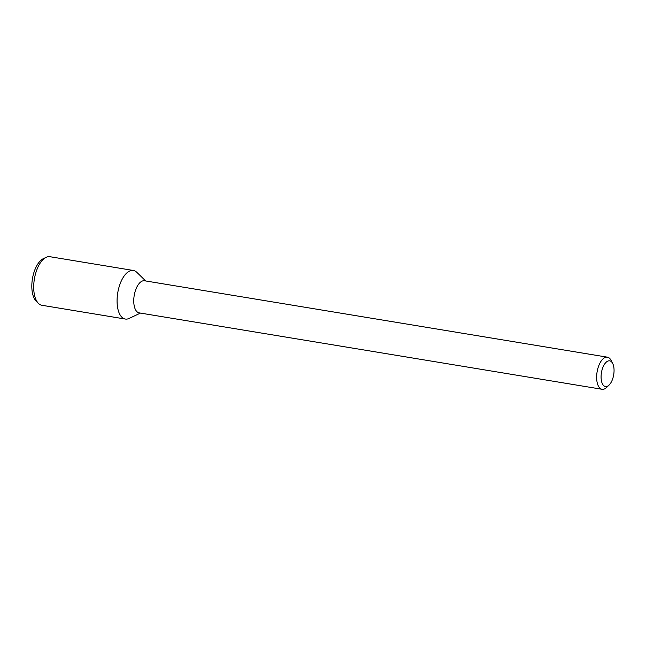 <?xml version="1.0" encoding="UTF-8"?>
<svg xmlns="http://www.w3.org/2000/svg" width="646" height="646" viewBox="0 0 646 646"><rect width="100%" height="100%" fill="white"/><g stroke="black" fill="none" stroke-linecap="round" stroke-linejoin="round"><path stroke-width="0.97" d="M604.559 386.243A13.017 6.21 -80.6 0 1 602.589 368.204A13.017 6.21 -80.6 0 1 612.683 363.456A13.017 6.21 -80.6 0 1 609.121 385.032A13.017 6.21 -80.6 0 1 604.559 386.243M609.121 385.032L606.683 387.398A16.271 7.768 -80.6 0 1 602.096 389.288A16.271 7.768 -80.6 0 1 600.982 388.916A16.271 7.768 -80.6 0 1 597.308 370.764A16.271 7.768 -80.6 0 1 607.402 357.173A16.271 7.768 -80.6 0 1 611.132 360.436L612.683 363.456M602.096 389.288L139.213 312.882A16.271 7.768 -80.6 0 1 138.091 312.511A16.271 7.768 -80.6 0 1 134.416 294.366A16.271 7.768 -80.6 0 1 144.51 280.768L607.402 357.173M140.44 313.084L129.16 318.421A24.613 11.741 -80.6 0 1 123.636 318.486A24.613 11.741 -80.6 0 1 118.993 287.26A24.613 11.741 -80.6 0 1 136.774 272.297L145.746 280.978M123.636 318.486A24.613 11.741 -80.6 0 1 118.081 291.031A24.613 11.741 -80.6 0 1 133.342 270.472L49.976 256.712A24.613 11.741 -80.6 0 0 46.141 257.342A24.613 11.741 -80.6 0 0 34.375 279.088A24.613 11.741 -80.6 0 0 38.526 303.459A24.613 11.741 -80.6 0 0 40.27 304.726A24.613 11.741 -80.6 0 0 41.958 305.283L125.324 319.043A24.613 11.741 -80.6 0 1 123.636 318.486M38.526 303.459L36.273 301.278A22.731 10.845 -80.6 0 1 32.437 278.765A22.731 10.845 -80.6 0 1 43.306 258.683L46.141 257.342"/></g></svg>
